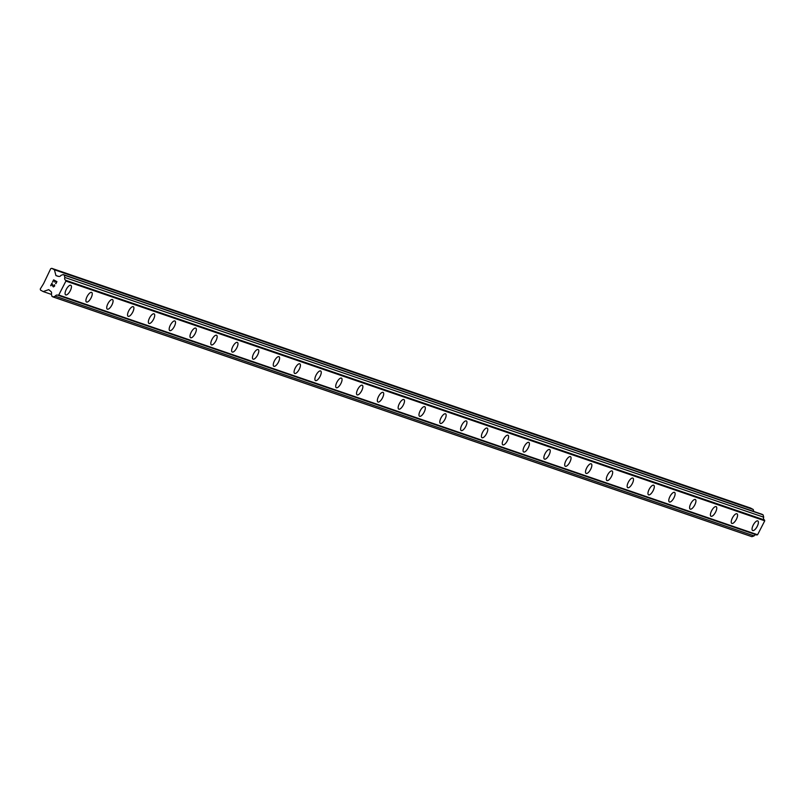 <?xml version="1.0" encoding="UTF-8"?>
<svg xmlns="http://www.w3.org/2000/svg" width="805" height="805" viewBox="0 0 805 805"><rect width="100%" height="100%" fill="white"/><g stroke="black" fill="none" stroke-linecap="round" stroke-linejoin="round"><path stroke-width="1.21" d="M757.827 520.946A5.454 2.073 -61.4 0 1 757.123 526.581A5.454 2.073 -61.4 0 1 752.725 530.586A5.454 2.073 -61.4 0 1 752.605 530.525A5.454 2.073 -61.4 0 1 753.319 524.9A5.454 2.073 -61.4 0 1 757.706 520.895A5.454 2.073 -61.4 0 1 757.827 520.946A5.454 2.073 -61.4 0 1 757.113 526.571A5.454 2.073 -61.4 0 1 752.725 530.586A5.454 2.073 -61.4 0 1 752.605 530.535M737.018 513.811A5.454 2.073 -61.4 0 1 736.303 519.436A5.454 2.073 -61.4 0 1 731.906 523.441A5.454 2.073 -61.4 0 1 731.785 523.391A5.454 2.073 -61.4 0 1 732.5 517.766A5.454 2.073 -61.4 0 1 736.887 513.751A5.454 2.073 -61.4 0 1 737.018 513.811A5.454 2.073 -61.4 0 1 736.293 519.436A5.454 2.073 -61.4 0 1 731.906 523.441A5.454 2.073 -61.4 0 1 731.785 523.391M711.087 516.297A5.454 2.073 -61.4 0 1 710.966 516.246A5.454 2.073 -61.4 0 1 711.68 510.622A5.454 2.073 -61.4 0 1 716.078 506.617A5.454 2.073 -61.4 0 1 716.198 506.667A5.454 2.073 -61.4 0 1 715.484 512.292A5.454 2.073 -61.4 0 1 711.087 516.297M716.198 506.667A5.454 2.073 -61.4 0 1 715.484 512.292A5.454 2.073 -61.4 0 1 711.097 516.307A5.454 2.073 -61.4 0 1 710.976 516.246M695.379 499.523A5.454 2.073 -61.4 0 1 694.665 505.158A5.454 2.073 -61.4 0 1 690.277 509.163A5.454 2.073 -61.4 0 1 690.147 509.102A5.454 2.073 -61.4 0 1 690.871 503.477A5.454 2.073 -61.4 0 1 695.258 499.472A5.454 2.073 -61.4 0 1 695.379 499.523A5.454 2.073 -61.4 0 1 694.665 505.148A5.454 2.073 -61.4 0 1 690.277 509.163A5.454 2.073 -61.4 0 1 690.157 509.112M674.56 492.388A5.454 2.073 -61.4 0 1 673.855 498.013A5.454 2.073 -61.4 0 1 669.458 502.018A5.454 2.073 -61.4 0 1 669.337 501.968A5.454 2.073 -61.4 0 1 670.052 496.343A5.454 2.073 -61.4 0 1 674.439 492.328A5.454 2.073 -61.4 0 1 674.56 492.388A5.454 2.073 -61.4 0 1 673.845 498.013A5.454 2.073 -61.4 0 1 669.458 502.018A5.454 2.073 -61.4 0 1 669.337 501.968M653.751 485.244A5.454 2.073 -61.4 0 1 653.036 490.869A5.454 2.073 -61.4 0 1 648.649 494.884A5.454 2.073 -61.4 0 1 648.518 494.823A5.454 2.073 -61.4 0 1 649.233 489.199A5.454 2.073 -61.4 0 1 653.62 485.194A5.454 2.073 -61.4 0 1 653.751 485.244A5.454 2.073 -61.4 0 1 653.026 490.869A5.454 2.073 -61.4 0 1 648.639 494.874A5.454 2.073 -61.4 0 1 648.518 494.823M627.82 487.739A5.454 2.073 -61.4 0 1 627.699 487.679A5.454 2.073 -61.4 0 1 628.413 482.054A5.454 2.073 -61.4 0 1 632.811 478.049A5.454 2.073 -61.4 0 1 632.931 478.1A5.454 2.073 -61.4 0 1 632.217 483.725A5.454 2.073 -61.4 0 1 627.82 487.739M632.931 478.1A5.454 2.073 -61.4 0 1 632.217 483.735A5.454 2.073 -61.4 0 1 627.83 487.739A5.454 2.073 -61.4 0 1 627.709 487.689M612.112 470.965A5.454 2.073 -61.4 0 1 611.398 476.59A5.454 2.073 -61.4 0 1 607.01 480.595A5.454 2.073 -61.4 0 1 606.879 480.545A5.454 2.073 -61.4 0 1 607.604 474.92A5.454 2.073 -61.4 0 1 611.991 470.905A5.454 2.073 -61.4 0 1 612.112 470.965A5.454 2.073 -61.4 0 1 611.398 476.59A5.454 2.073 -61.4 0 1 607.01 480.595A5.454 2.073 -61.4 0 1 606.89 480.545M591.293 463.821A5.454 2.073 -61.4 0 1 590.588 469.446A5.454 2.073 -61.4 0 1 586.191 473.461A5.454 2.073 -61.4 0 1 586.07 473.4A5.454 2.073 -61.4 0 1 586.785 467.775A5.454 2.073 -61.4 0 1 591.172 463.771A5.454 2.073 -61.4 0 1 591.293 463.821A5.454 2.073 -61.4 0 1 590.578 469.446A5.454 2.073 -61.4 0 1 586.191 473.451A5.454 2.073 -61.4 0 1 586.07 473.4M570.483 456.677A5.454 2.073 -61.4 0 1 569.769 462.312A5.454 2.073 -61.4 0 1 565.382 466.316A5.454 2.073 -61.4 0 1 565.251 466.256A5.454 2.073 -61.4 0 1 565.965 460.631A5.454 2.073 -61.4 0 1 570.353 456.626A5.454 2.073 -61.4 0 1 570.483 456.677A5.454 2.073 -61.4 0 1 569.769 462.301A5.454 2.073 -61.4 0 1 565.372 466.316A5.454 2.073 -61.4 0 1 565.251 466.266M544.552 459.172A5.454 2.073 -61.4 0 1 544.432 459.122A5.454 2.073 -61.4 0 1 545.146 453.497A5.454 2.073 -61.4 0 1 549.543 449.482A5.454 2.073 -61.4 0 1 549.664 449.542A5.454 2.073 -61.4 0 1 548.95 455.167A5.454 2.073 -61.4 0 1 544.552 459.172M549.664 449.542A5.454 2.073 -61.4 0 1 548.95 455.167A5.454 2.073 -61.4 0 1 544.562 459.172A5.454 2.073 -61.4 0 1 544.442 459.122M523.743 452.028A5.454 2.073 -61.4 0 1 523.622 451.977A5.454 2.073 -61.4 0 1 524.337 446.352A5.454 2.073 -61.4 0 1 528.724 442.348A5.454 2.073 -61.4 0 1 528.845 442.398A5.454 2.073 -61.4 0 1 528.13 448.023A5.454 2.073 -61.4 0 1 523.743 452.028M528.845 442.398A5.454 2.073 -61.4 0 1 528.13 448.023A5.454 2.073 -61.4 0 1 523.743 452.038A5.454 2.073 -61.4 0 1 523.622 451.977M508.025 435.253A5.454 2.073 -61.4 0 1 507.321 440.888A5.454 2.073 -61.4 0 1 502.924 444.893A5.454 2.073 -61.4 0 1 502.803 444.843A5.454 2.073 -61.4 0 1 503.517 439.208A5.454 2.073 -61.4 0 1 507.905 435.203A5.454 2.073 -61.4 0 1 508.025 435.253A5.454 2.073 -61.4 0 1 507.311 440.878A5.454 2.073 -61.4 0 1 502.924 444.893A5.454 2.073 -61.4 0 1 502.803 444.833M487.216 428.119A5.454 2.073 -61.4 0 1 486.502 433.744A5.454 2.073 -61.4 0 1 482.115 437.749A5.454 2.073 -61.4 0 1 481.984 437.699A5.454 2.073 -61.4 0 1 482.698 432.074A5.454 2.073 -61.4 0 1 487.095 428.059A5.454 2.073 -61.4 0 1 487.216 428.119A5.454 2.073 -61.4 0 1 486.502 433.744A5.454 2.073 -61.4 0 1 482.104 437.749A5.454 2.073 -61.4 0 1 481.984 437.699M461.285 430.605A5.454 2.073 -61.4 0 1 461.164 430.554A5.454 2.073 -61.4 0 1 461.879 424.929A5.454 2.073 -61.4 0 1 466.276 420.924A5.454 2.073 -61.4 0 1 466.397 420.975A5.454 2.073 -61.4 0 1 465.682 426.6A5.454 2.073 -61.4 0 1 461.285 430.605M466.397 420.975A5.454 2.073 -61.4 0 1 465.682 426.6A5.454 2.073 -61.4 0 1 461.295 430.615A5.454 2.073 -61.4 0 1 461.174 430.554M445.578 413.83A5.454 2.073 -61.4 0 1 444.873 419.465A5.454 2.073 -61.4 0 1 440.476 423.47A5.454 2.073 -61.4 0 1 440.355 423.41A5.454 2.073 -61.4 0 1 441.07 417.785A5.454 2.073 -61.4 0 1 445.457 413.78A5.454 2.073 -61.4 0 1 445.578 413.83A5.454 2.073 -61.4 0 1 444.863 419.455A5.454 2.073 -61.4 0 1 440.476 423.47A5.454 2.073 -61.4 0 1 440.355 423.42M424.758 406.696A5.454 2.073 -61.4 0 1 424.044 412.321A5.454 2.073 -61.4 0 1 419.657 416.326A5.454 2.073 -61.4 0 1 419.536 416.276A5.454 2.073 -61.4 0 1 420.25 410.651A5.454 2.073 -61.4 0 1 424.638 406.636A5.454 2.073 -61.4 0 1 424.768 406.696A5.454 2.073 -61.4 0 1 424.054 412.321A5.454 2.073 -61.4 0 1 419.657 416.326A5.454 2.073 -61.4 0 1 419.536 416.276M403.949 399.552A5.454 2.073 -61.4 0 1 403.235 405.177A5.454 2.073 -61.4 0 1 398.847 409.192A5.454 2.073 -61.4 0 1 398.717 409.131A5.454 2.073 -61.4 0 1 399.431 403.506A5.454 2.073 -61.4 0 1 403.828 399.501A5.454 2.073 -61.4 0 1 403.949 399.552A5.454 2.073 -61.4 0 1 403.235 405.177A5.454 2.073 -61.4 0 1 398.837 409.182A5.454 2.073 -61.4 0 1 398.727 409.131M383.13 392.407A5.454 2.073 -61.4 0 1 382.415 398.042A5.454 2.073 -61.4 0 1 378.028 402.047A5.454 2.073 -61.4 0 1 377.897 401.987A5.454 2.073 -61.4 0 1 378.612 396.362A5.454 2.073 -61.4 0 1 383.009 392.357A5.454 2.073 -61.4 0 1 383.13 392.407A5.454 2.073 -61.4 0 1 382.415 398.032A5.454 2.073 -61.4 0 1 378.028 402.047A5.454 2.073 -61.4 0 1 377.907 401.997M362.31 385.273A5.454 2.073 -61.4 0 1 361.606 390.898A5.454 2.073 -61.4 0 1 357.209 394.903A5.454 2.073 -61.4 0 1 357.088 394.853A5.454 2.073 -61.4 0 1 357.802 389.228A5.454 2.073 -61.4 0 1 362.19 385.213A5.454 2.073 -61.4 0 1 362.31 385.273A5.454 2.073 -61.4 0 1 361.596 390.898A5.454 2.073 -61.4 0 1 357.209 394.903A5.454 2.073 -61.4 0 1 357.088 394.853M341.491 378.129A5.454 2.073 -61.4 0 1 340.777 383.754A5.454 2.073 -61.4 0 1 336.389 387.758A5.454 2.073 -61.4 0 1 336.269 387.708A5.454 2.073 -61.4 0 1 336.983 382.083A5.454 2.073 -61.4 0 1 341.37 378.078A5.454 2.073 -61.4 0 1 341.501 378.129A5.454 2.073 -61.4 0 1 340.787 383.754A5.454 2.073 -61.4 0 1 336.399 387.769A5.454 2.073 -61.4 0 1 336.269 387.708M320.682 370.984A5.454 2.073 -61.4 0 1 319.967 376.619A5.454 2.073 -61.4 0 1 315.58 380.624A5.454 2.073 -61.4 0 1 315.449 380.564A5.454 2.073 -61.4 0 1 316.164 374.939A5.454 2.073 -61.4 0 1 320.561 370.934A5.454 2.073 -61.4 0 1 320.682 370.984A5.454 2.073 -61.4 0 1 319.967 376.609A5.454 2.073 -61.4 0 1 315.57 380.624A5.454 2.073 -61.4 0 1 315.459 380.574M299.863 363.85A5.454 2.073 -61.4 0 1 299.148 369.475A5.454 2.073 -61.4 0 1 294.761 373.48A5.454 2.073 -61.4 0 1 294.63 373.429A5.454 2.073 -61.4 0 1 295.355 367.805A5.454 2.073 -61.4 0 1 299.742 363.79A5.454 2.073 -61.4 0 1 299.863 363.85A5.454 2.073 -61.4 0 1 299.148 369.475A5.454 2.073 -61.4 0 1 294.761 373.48A5.454 2.073 -61.4 0 1 294.64 373.429M279.043 356.706A5.454 2.073 -61.4 0 1 278.339 362.331A5.454 2.073 -61.4 0 1 273.942 366.345A5.454 2.073 -61.4 0 1 273.821 366.285A5.454 2.073 -61.4 0 1 274.535 360.66A5.454 2.073 -61.4 0 1 278.922 356.655A5.454 2.073 -61.4 0 1 279.043 356.706A5.454 2.073 -61.4 0 1 278.329 362.331A5.454 2.073 -61.4 0 1 273.942 366.335A5.454 2.073 -61.4 0 1 273.821 366.285M258.224 349.561A5.454 2.073 -61.4 0 1 257.509 355.186A5.454 2.073 -61.4 0 1 253.122 359.201A5.454 2.073 -61.4 0 1 253.001 359.141A5.454 2.073 -61.4 0 1 253.716 353.516A5.454 2.073 -61.4 0 1 258.103 349.511A5.454 2.073 -61.4 0 1 258.234 349.561A5.454 2.073 -61.4 0 1 257.519 355.196A5.454 2.073 -61.4 0 1 253.132 359.201A5.454 2.073 -61.4 0 1 253.001 359.151M237.415 342.427A5.454 2.073 -61.4 0 1 236.7 348.052A5.454 2.073 -61.4 0 1 232.313 352.057A5.454 2.073 -61.4 0 1 232.182 352.006A5.454 2.073 -61.4 0 1 232.897 346.381A5.454 2.073 -61.4 0 1 237.294 342.367A5.454 2.073 -61.4 0 1 237.415 342.427A5.454 2.073 -61.4 0 1 236.7 348.052A5.454 2.073 -61.4 0 1 232.303 352.057A5.454 2.073 -61.4 0 1 232.192 352.006M211.494 344.912A5.454 2.073 -61.4 0 1 211.363 344.862A5.454 2.073 -61.4 0 1 212.087 339.237A5.454 2.073 -61.4 0 1 216.475 335.232A5.454 2.073 -61.4 0 1 216.595 335.283A5.454 2.073 -61.4 0 1 215.881 340.907A5.454 2.073 -61.4 0 1 211.494 344.912M216.595 335.283A5.454 2.073 -61.4 0 1 215.881 340.907A5.454 2.073 -61.4 0 1 211.494 344.922A5.454 2.073 -61.4 0 1 211.373 344.862M195.776 328.138A5.454 2.073 -61.4 0 1 195.072 333.773A5.454 2.073 -61.4 0 1 190.674 337.778A5.454 2.073 -61.4 0 1 190.554 337.728A5.454 2.073 -61.4 0 1 191.268 332.093A5.454 2.073 -61.4 0 1 195.655 328.088A5.454 2.073 -61.4 0 1 195.776 328.138A5.454 2.073 -61.4 0 1 195.062 333.763A5.454 2.073 -61.4 0 1 190.674 337.778A5.454 2.073 -61.4 0 1 190.554 337.718M174.957 321.004A5.454 2.073 -61.4 0 1 174.252 326.629A5.454 2.073 -61.4 0 1 169.855 330.634A5.454 2.073 -61.4 0 1 169.734 330.583A5.454 2.073 -61.4 0 1 170.449 324.958A5.454 2.073 -61.4 0 1 174.836 320.943A5.454 2.073 -61.4 0 1 174.967 321.004A5.454 2.073 -61.4 0 1 174.252 326.629A5.454 2.073 -61.4 0 1 169.865 330.634A5.454 2.073 -61.4 0 1 169.734 330.583M154.147 313.859A5.454 2.073 -61.4 0 1 153.433 319.484A5.454 2.073 -61.4 0 1 149.046 323.499A5.454 2.073 -61.4 0 1 148.915 323.439A5.454 2.073 -61.4 0 1 149.629 317.814A5.454 2.073 -61.4 0 1 154.027 313.809A5.454 2.073 -61.4 0 1 154.147 313.859A5.454 2.073 -61.4 0 1 153.433 319.484A5.454 2.073 -61.4 0 1 149.036 323.489A5.454 2.073 -61.4 0 1 148.925 323.439M133.328 306.715A5.454 2.073 -61.4 0 1 132.624 312.35A5.454 2.073 -61.4 0 1 128.226 316.355A5.454 2.073 -61.4 0 1 128.106 316.295A5.454 2.073 -61.4 0 1 128.82 310.67A5.454 2.073 -61.4 0 1 133.207 306.665A5.454 2.073 -61.4 0 1 133.328 306.715A5.454 2.073 -61.4 0 1 132.614 312.34A5.454 2.073 -61.4 0 1 128.226 316.355A5.454 2.073 -61.4 0 1 128.106 316.305M112.509 299.581A5.454 2.073 -61.4 0 1 111.804 305.206A5.454 2.073 -61.4 0 1 107.407 309.211A5.454 2.073 -61.4 0 1 107.286 309.16A5.454 2.073 -61.4 0 1 108.001 303.535A5.454 2.073 -61.4 0 1 112.388 299.52A5.454 2.073 -61.4 0 1 112.509 299.581A5.454 2.073 -61.4 0 1 111.794 305.206A5.454 2.073 -61.4 0 1 107.407 309.211A5.454 2.073 -61.4 0 1 107.286 309.16M91.69 292.436A5.454 2.073 -61.4 0 1 90.985 298.061A5.454 2.073 -61.4 0 1 86.588 302.066A5.454 2.073 -61.4 0 1 86.467 302.016A5.454 2.073 -61.4 0 1 87.182 296.391A5.454 2.073 -61.4 0 1 91.579 292.386A5.454 2.073 -61.4 0 1 91.7 292.436A5.454 2.073 -61.4 0 1 90.985 298.061A5.454 2.073 -61.4 0 1 86.598 302.076A5.454 2.073 -61.4 0 1 86.477 302.016M70.88 285.292A5.454 2.073 -61.4 0 1 70.166 290.927A5.454 2.073 -61.4 0 1 65.779 294.932A5.454 2.073 -61.4 0 1 65.648 294.872A5.454 2.073 -61.4 0 1 66.362 289.247A5.454 2.073 -61.4 0 1 70.76 285.242A5.454 2.073 -61.4 0 1 70.88 285.292A5.454 2.073 -61.4 0 1 70.166 290.917A5.454 2.073 -61.4 0 1 65.779 294.932A5.454 2.073 -61.4 0 1 65.658 294.882M56.592 281.77L55.273 281.046L56.592 281.77L55.636 283.622L56.592 281.77M55.273 281.046L54.75 282.062L55.273 281.056M54.529 281.941L55.052 280.935L54.529 281.941M55.052 280.935L53.724 280.21L55.052 280.935M53.724 280.21L52.778 282.062L53.734 280.21M53.633 279.848L52.556 281.941L53.633 279.848L56.934 281.649L55.857 283.742M54.277 284.728L54.75 285.886L53.402 286.932M52.838 286.409L52.486 285.564L52.848 286.409M52.486 285.564L51.882 283.803L52.486 285.564M51.882 283.803L50.866 285.775L51.882 283.803M51.933 283.169L50.655 285.654L51.923 283.169L53.221 286.52L54.187 286.439L54.156 284.98L54.549 285.393L54.197 286.439L53.221 286.52M58.312 276.266A2.123 1.962 108.9 0 0 60.969 275.34L63.182 274.565L64.249 275.139L64.863 277.463A2.123 1.962 108.9 0 0 65.608 280.251L65.909 281.076L58.735 295.022L57.91 295.234A2.123 1.962 108.9 0 0 55.253 296.17L53.039 296.944L51.973 296.361L51.359 294.036A2.133 1.962 108.9 0 0 50.614 291.249L48.743 289.629L43.198 291.571L40.542 290.122L40.25 289.035L43.621 283.581L50.705 268.689L51.741 268.327L54.408 269.776L55.958 275.582L58.825 276.447M753.772 511.467L753.249 509.505L750.592 508.056L51.741 268.327M57.91 295.234L756.76 534.973L757.575 534.762L764.75 520.805L764.458 519.98A2.123 1.962 108.9 0 1 763.714 517.202L763.09 514.878L762.023 514.294L63.182 274.565M53.039 296.944L751.89 536.673L754.104 535.899A2.123 1.962 108.9 0 1 756.237 534.792M43.198 291.571L51.46 294.409M55.253 296.17L754.104 535.899M58.735 295.022L757.575 534.762M65.909 281.076L764.75 520.805M65.608 280.251L764.458 519.98M64.863 277.463L763.714 517.202M64.249 275.139L763.09 514.878M55.958 275.582L58.161 276.336M54.408 269.776L753.249 509.505"/></g></svg>
